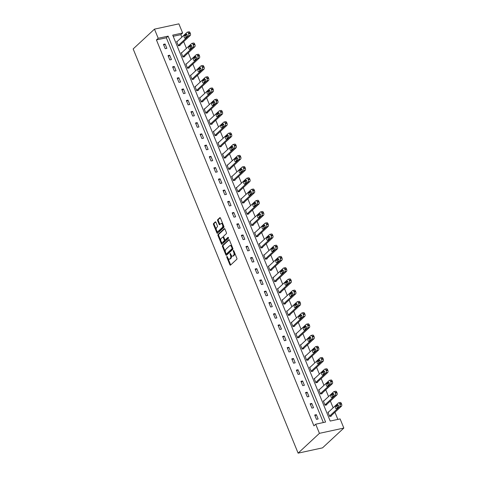 <?xml version="1.0" encoding="UTF-8"?>
<svg xmlns="http://www.w3.org/2000/svg" width="477" height="477" viewBox="0 0 477 477"><rect width="100%" height="100%" fill="white"/><g stroke="black" fill="none" stroke-linecap="round" stroke-linejoin="round"><path stroke-width="0.72" d="M226.867 256.501A0.555 0.304 -102.2 0 0 226.825 257.222L229.884 264.735A0.787 0.429 -102.2 0 0 230.403 265.182A0.787 0.429 -102.2 0 0 230.522 265.117L236.801 259.285A0.787 0.429 -102.2 0 0 236.86 258.254L233.796 250.741A0.555 0.304 -102.2 0 0 233.307 251.194L233.706 252.166A2.528 1.377 -102.2 0 1 233.515 255.469L232.991 255.952A2.528 1.377 -102.2 0 1 232.603 256.161A2.528 1.377 -102.2 0 1 230.951 254.73L230.552 253.758A0.555 0.304 -102.2 0 0 230.069 254.211L230.463 255.183A2.528 1.377 -102.2 0 1 230.272 258.48L229.747 258.963A2.528 1.377 -102.2 0 1 229.359 259.178A2.528 1.377 -102.2 0 1 227.708 257.741L227.308 256.769A0.555 0.304 -102.2 0 0 226.867 256.501M215.95 222.27A0.787 0.429 -102.2 0 0 215.431 221.823A0.787 0.429 -102.2 0 0 215.312 221.888L213.553 223.522A0.787 0.429 -102.2 0 0 213.493 224.554L216.892 232.895A0.787 0.429 -102.2 0 0 217.411 233.342A0.787 0.429 -102.2 0 0 217.53 233.277L223.808 227.446A0.787 0.429 -102.2 0 0 223.868 226.414L220.463 218.072A0.787 0.429 -102.2 0 0 219.951 217.625A0.787 0.429 -102.2 0 0 219.831 217.691L217.703 219.67A0.787 0.429 -102.2 0 0 217.643 220.702L219.098 224.268A0.787 0.429 -102.2 0 0 219.611 224.715A0.787 0.429 -102.2 0 0 219.736 224.649L220.791 223.671A2.111 1.151 -102.2 0 1 221.113 223.498A2.111 1.151 -102.2 0 1 222.604 225.001A2.111 1.151 -102.2 0 1 222.336 227.451L218.198 231.291A2.111 1.151 -102.2 0 1 217.876 231.464A2.111 1.151 -102.2 0 1 216.385 229.962A2.111 1.151 -102.2 0 1 216.659 227.511L217.345 226.873A0.787 0.429 -102.2 0 0 217.405 225.842L215.95 222.27M323.346 422.544L166.33 37.79L156.432 39.931L158.209 38.279L154.476 29.139L133.161 48.94L298.113 453.15L322.524 447.861L343.839 428.06L340.107 418.913L330.215 421.06L172.722 35.137L182.619 32.996L178.887 23.85L154.476 29.139M156.432 39.931L313.926 425.854L315.702 424.202L319.429 433.343L298.113 453.15M222.52 245.506A0.787 0.429 -102.2 0 0 222.461 246.531L225.865 254.873A0.787 0.429 -102.2 0 0 226.378 255.32A0.787 0.429 -102.2 0 0 226.503 255.255L232.776 249.423A0.787 0.429 -102.2 0 0 232.842 248.392L229.437 240.056A0.787 0.429 -102.2 0 0 228.918 239.609A0.787 0.429 -102.2 0 0 228.799 239.669L222.52 245.506L223.182 245.363A0.787 0.429 -102.2 0 0 223.123 246.388L225.43 252.047M221.382 243.884L217.977 235.543A0.787 0.429 -102.2 0 1 218.037 234.511L224.315 228.68A0.787 0.429 -102.2 0 1 224.434 228.614A0.787 0.429 -102.2 0 1 224.953 229.067L226.408 232.633A0.787 0.429 -102.2 0 1 226.348 233.664L223.802 236.032A0.787 0.429 -102.2 0 0 223.743 237.063L224.709 239.43A0.787 0.429 -102.2 0 0 225.222 239.877A0.787 0.429 -102.2 0 0 225.347 239.812L227.994 237.349A0.555 0.304 -102.2 0 1 228.4 238.339L222.014 244.266A0.787 0.429 -102.2 0 1 221.894 244.331A0.787 0.429 -102.2 0 1 221.382 243.884L222.038 243.741L221.149 241.565M318.123 418.985L316.358 414.668L314.713 415.026L316.472 419.343L318.123 418.985M313.538 407.752L311.773 403.435L310.128 403.792L311.892 408.109L313.538 407.752M308.953 396.524L307.194 392.201L305.542 392.559L307.307 396.882L308.953 396.524M304.374 385.291L302.609 380.968L300.957 381.326L302.722 385.649L304.374 385.291M299.789 374.057L298.024 369.741L296.378 370.098L298.137 374.415L299.789 374.057M295.203 362.824L293.438 358.507L291.793 358.865L293.558 363.182L295.203 362.824M290.618 351.597L288.859 347.274L287.208 347.632L288.973 351.954L290.618 351.597M286.039 340.363L284.274 336.041L282.623 336.398L284.387 340.721L286.039 340.363M281.454 329.13L279.689 324.813L278.043 325.165L279.802 329.488L281.454 329.13M276.869 317.897L275.104 313.58L273.458 313.938L275.223 318.254L276.869 317.897M272.284 306.669L270.525 302.346L268.873 302.704L270.638 307.021L272.284 306.669M267.704 295.436L265.939 291.113L264.288 291.471L266.053 295.794L267.704 295.436M263.119 284.203L261.354 279.88L259.709 280.237L261.468 284.56L263.119 284.203M258.534 272.969L256.769 268.652L255.123 269.01L256.882 273.327L258.534 272.969M253.949 261.736L252.19 257.419L250.538 257.777L252.303 262.094L253.949 261.736M249.37 250.508L247.605 246.186L245.953 246.543L247.718 250.866L249.37 250.508M244.784 239.275L243.02 234.952L241.374 235.31L243.133 239.633L244.784 239.275M240.199 228.042L238.434 223.725L236.789 224.083L238.548 228.4L240.199 228.042M235.614 216.808L233.855 212.492L232.204 212.849L233.968 217.166L235.614 216.808M231.035 205.581L229.27 201.258L227.618 201.616L229.383 205.933L231.035 205.581M226.45 194.348L224.685 190.025L223.039 190.383L224.798 194.705L226.45 194.348M221.865 183.114L220.1 178.792L218.454 179.149L220.213 183.472L221.865 183.114M217.279 171.881L215.521 167.564L213.869 167.922L215.634 172.239L217.279 171.881M212.7 160.648L210.935 156.331L209.284 156.689L211.049 161.005L212.7 160.648M208.115 149.42L206.35 145.097L204.705 145.455L206.463 149.778L208.115 149.42M203.53 138.187L201.765 133.864L200.119 134.222L201.878 138.545L203.53 138.187M198.945 126.954L197.186 122.637L195.534 122.994L197.299 127.311L198.945 126.954M194.366 115.72L192.601 111.403L190.949 111.761L192.714 116.078L194.366 115.72M189.78 104.493L188.016 100.17L186.37 100.528L188.129 104.851L189.78 104.493M185.195 93.259L183.43 88.937L181.785 89.294L183.544 93.617L185.195 93.259M180.61 82.026L178.851 77.709L177.2 78.061L178.964 82.384L180.61 82.026M176.031 70.793L174.266 66.476L172.614 66.834L174.379 71.151L176.031 70.793M171.446 59.565L169.681 55.243L168.035 55.6L169.794 59.917L171.446 59.565M166.861 48.332L165.096 44.009L163.45 44.367L165.209 48.69L166.861 48.332M337.859 419.402L334.943 412.259M333.125 407.811L330.358 401.032M328.546 396.578L325.779 389.798M323.961 385.344L321.194 378.565M319.375 374.111L316.609 367.332M314.79 362.884L312.024 356.104M310.211 351.65L307.444 344.871M305.626 340.417L302.859 333.638M301.041 329.184L298.274 322.404M296.455 317.956L293.689 311.171M291.876 306.723L289.11 299.944M287.291 295.49L284.525 288.71M282.706 284.256L279.939 277.477M278.121 273.023L275.354 266.244M273.542 261.795L270.775 255.016M268.956 250.562L266.19 243.783M264.371 239.329L261.605 232.549M259.786 228.095L257.02 221.316M255.207 216.868L252.44 210.083M250.622 205.635L247.855 198.855M246.037 194.401L243.27 187.622M241.451 183.168L238.685 176.389M236.872 171.941L234.106 165.155M232.287 160.707L229.52 153.928M227.702 149.474L224.935 142.695M223.117 138.241L220.35 131.461M218.538 127.007L215.771 120.228M213.952 115.78L211.186 109M209.367 104.546L206.601 97.767M204.782 93.313L202.015 86.534M200.203 82.08L197.436 75.3M195.618 70.852L192.851 64.067M191.033 59.619L188.266 52.84M186.447 48.386L183.681 41.606M181.868 37.152L180.843 34.642L173.199 36.3M328.599 412.015L327.902 412.164L329.667 416.487L331.318 416.129L331.169 415.765M324.02 400.781L323.323 400.93L325.081 405.253L326.733 404.895L326.584 404.538M319.435 389.548L318.737 389.703L320.502 394.02L322.148 393.662L322.005 393.304M314.85 378.321L314.152 378.47L315.917 382.787L317.563 382.435L317.42 382.071M310.265 367.087L309.567 367.236L311.332 371.559L312.984 371.201L312.834 370.838M305.685 355.854L304.988 356.003L306.747 360.326L308.398 359.968L308.249 359.61M301.1 344.621L300.403 344.776L302.168 349.092L303.813 348.735L303.67 348.377M296.515 333.393L295.818 333.542L297.582 337.859L299.228 337.501L299.085 337.144M291.93 322.16L291.232 322.309L292.997 326.632L294.649 326.274L294.5 325.91M287.351 310.926L286.653 311.076L288.412 315.398L290.064 315.041L289.915 314.683M282.766 299.693L282.068 299.848L283.833 304.165L285.479 303.807L285.335 303.45M278.18 288.46L277.483 288.615L279.248 292.932L280.893 292.574L280.75 292.216M273.595 277.232L272.898 277.381L274.663 281.704L276.314 281.347L276.165 280.983M269.016 265.999L268.318 266.148L270.077 270.471L271.729 270.113L271.58 269.749M264.431 254.766L263.733 254.915L265.498 259.238L267.144 258.88L267.001 258.522M259.846 243.532L259.148 243.687L260.913 248.004L262.559 247.646L262.416 247.289M255.261 232.305L254.563 232.454L256.328 236.771L257.979 236.419L257.83 236.055M250.681 221.072L249.984 221.221L251.743 225.543L253.394 225.186L253.245 224.822M246.096 209.838L245.399 209.987L247.164 214.31L248.809 213.952L248.666 213.595M241.511 198.605L240.813 198.76L242.578 203.077L244.224 202.719L244.081 202.361M236.926 187.378L236.228 187.527L237.993 191.843L239.645 191.486L239.496 191.128M232.347 176.144L231.649 176.293L233.408 180.616L235.06 180.258L234.911 179.895M227.762 164.911L227.064 165.06L228.829 169.383L230.474 169.025L230.331 168.667M223.176 153.677L222.479 153.832L224.244 158.149L225.889 157.792L225.746 157.434M218.591 142.444L217.894 142.599L219.658 146.916L221.31 146.558L221.161 146.2M214.006 131.217L213.314 131.366L215.073 135.689L216.725 135.331L216.576 134.967M209.427 119.983L208.729 120.132L210.494 124.455L212.14 124.098L211.991 123.734M204.842 108.75L204.144 108.899L205.909 113.222L207.555 112.864L207.412 112.506M200.257 97.517L199.559 97.672L201.324 101.989L202.975 101.631L202.826 101.273M195.671 86.289L194.98 86.438L196.739 90.755L198.39 90.397L198.241 90.04M191.092 75.056L190.395 75.205L192.159 79.528L193.805 79.17L193.656 78.806M186.507 63.823L185.809 63.972L187.574 68.294L189.22 67.937L189.077 67.579M181.922 52.589L181.224 52.744L182.989 57.061L184.641 56.703L184.492 56.346M177.337 41.356L176.645 41.511L178.404 45.828L180.056 45.47L179.907 45.112M180.843 34.642L182.619 32.996M315.702 424.202L325.594 422.056L168.107 36.139L158.209 38.279M319.429 433.343L343.839 428.06M166.33 37.79L168.107 36.139M316.358 414.668L315.058 415.878M311.773 403.435L310.473 404.645M307.194 392.201L305.888 393.412M302.609 380.968L301.309 382.178M298.024 369.741L296.724 370.945M293.438 358.507L292.139 359.718M288.859 347.274L287.553 348.484M284.274 336.041L282.974 337.251M279.689 324.813L278.389 326.018M275.104 313.58L273.804 314.79M270.525 302.346L269.219 303.557M265.939 291.113L264.64 292.323M261.354 279.88L260.054 281.09M256.769 268.652L255.469 269.857M252.19 257.419L250.884 258.629M247.605 246.186L246.305 247.396M243.02 234.952L241.72 236.163M238.434 223.725L237.135 224.929M233.855 212.492L232.549 213.702M229.27 201.258L227.97 202.469M224.685 190.025L223.385 191.235M220.1 178.792L218.8 180.002M215.521 167.564L214.215 168.775M210.935 156.331L209.636 157.541M206.35 145.097L205.05 146.308M201.765 133.864L200.465 135.074M197.186 122.637L195.88 123.841M192.601 111.403L191.301 112.614M188.016 100.17L186.716 101.38M183.43 88.937L182.131 90.147M178.851 77.709L177.545 78.914M174.266 66.476L172.966 67.686M169.681 55.243L168.381 56.453M165.096 44.009L163.796 45.22M229.359 259.178L230.021 259.035A2.528 1.377 -102.2 0 0 230.409 258.826L229.747 258.963M231.19 255.213A2.528 1.377 -102.2 0 1 230.928 258.337L230.409 258.826M232.603 256.161L233.259 256.018A2.528 1.377 -102.2 0 0 233.652 255.809L232.991 255.952M234.553 252.595A2.528 1.377 -102.2 0 1 234.171 255.326L233.652 255.809M227.958 258.254L230.546 264.592A0.787 0.429 -102.2 0 0 230.749 264.908M229.234 239.734L223.182 245.363M226.17 253.859L226.521 254.73A0.787 0.429 -102.2 0 0 226.724 255.052M226.032 253.645A0.555 0.304 -102.2 0 0 226.48 253.913L231.989 248.791A0.555 0.304 -102.2 0 0 232.031 248.07L231.613 247.044A2.528 1.377 -102.2 0 0 229.962 245.613A2.528 1.377 -102.2 0 0 229.574 245.822L225.812 249.322A2.528 1.377 -102.2 0 0 225.615 252.619L226.032 253.645M226.963 253.806A0.555 0.304 -102.2 0 0 227.141 253.77L226.48 253.913M232.764 248.201A0.555 0.304 -102.2 0 1 232.651 248.648L227.141 253.77M232.025 246.388A2.528 1.377 -102.2 0 0 230.624 245.47L229.962 245.613M220.875 240.891L218.633 235.399L217.977 235.543M224.75 228.745L218.699 234.368A0.787 0.429 -102.2 0 0 218.633 235.399M225.746 239.722A0.787 0.429 -102.2 0 0 225.883 239.734A0.787 0.429 -102.2 0 0 226.003 239.669L228.364 237.474M221.161 238.482A2.111 1.151 -102.2 0 0 220.887 240.939A2.111 1.151 -102.2 0 0 222.377 242.441A2.111 1.151 -102.2 0 0 222.699 242.262L224.16 240.915A0.787 0.429 -102.2 0 0 224.22 239.883L223.254 237.516A0.787 0.429 -102.2 0 0 222.735 237.063A0.787 0.429 -102.2 0 0 222.616 237.129L221.161 238.482M222.377 242.441L223.039 242.298A2.111 1.151 -102.2 0 0 223.361 242.119L222.699 242.262M224.858 239.692L224.876 239.74A0.787 0.429 -102.2 0 1 224.816 240.772L223.361 242.119M223.761 237.105A0.787 0.429 -102.2 0 0 223.397 236.92A0.787 0.429 -102.2 0 0 223.278 236.986M222.038 243.741A0.787 0.429 -102.2 0 0 222.24 244.063M217.876 231.464L218.538 231.321A2.111 1.151 -102.2 0 0 218.86 231.148L218.198 231.291M223.325 225.078A2.111 1.151 -102.2 0 1 222.992 227.308L218.86 231.148M222.92 224.089A2.111 1.151 -102.2 0 0 221.775 223.355L221.113 223.498M220.267 217.756L218.359 219.527A0.787 0.429 -102.2 0 0 218.299 220.559L219.76 224.124A0.787 0.429 -102.2 0 0 219.957 224.446M216.731 230.731L217.554 232.752A0.787 0.429 -102.2 0 0 217.756 233.068M215.747 221.954L214.209 223.379A0.787 0.429 -102.2 0 0 214.149 224.411L216.325 229.741M330.621 416.278L341.478 406.189A1.61 0.876 77.8 0 0 341.604 404.091L341.311 403.369A1.61 0.876 77.8 0 0 340.256 402.457L338.61 402.815A1.61 0.876 -102.2 0 0 338.36 402.946L328.051 412.527M338.61 402.815A1.61 0.876 -102.2 0 1 339.66 403.727L339.952 404.448A1.61 0.876 -102.2 0 1 339.833 406.547L329.518 416.123M338.247 405.122L337.293 406.01A1.288 0.704 -102.2 0 0 337.334 407.972M337.346 404.782L335.641 406.368A1.288 0.704 -102.2 0 0 335.48 407.859A1.288 0.704 -102.2 0 0 336.386 408.777A1.288 0.704 -102.2 0 0 336.583 408.67L338.288 407.09A1.288 0.704 -102.2 0 0 338.449 405.593A1.288 0.704 -102.2 0 0 337.543 404.675A1.288 0.704 -102.2 0 0 337.346 404.782L337.77 404.693M326.035 405.045L336.899 394.956A1.61 0.876 77.8 0 0 337.018 392.857L336.726 392.136A1.61 0.876 77.8 0 0 335.677 391.223L334.025 391.581A1.61 0.876 -102.2 0 0 333.781 391.712L323.466 401.294M334.025 391.581A1.61 0.876 -102.2 0 1 335.075 392.493L335.373 393.215A1.61 0.876 -102.2 0 1 335.248 395.314L324.938 404.895M333.661 393.895L332.707 394.777A1.288 0.704 -102.2 0 0 332.749 396.739M332.761 393.549L331.056 395.135A1.288 0.704 -102.2 0 0 330.895 396.631A1.288 0.704 -102.2 0 0 331.801 397.544A1.288 0.704 -102.2 0 0 331.998 397.436L333.703 395.856A1.288 0.704 -102.2 0 0 333.87 394.36A1.288 0.704 -102.2 0 0 332.964 393.442A1.288 0.704 -102.2 0 0 332.761 393.549L333.184 393.459M321.45 393.817L332.314 383.723A1.61 0.876 77.8 0 0 332.433 381.624L332.141 380.902A1.61 0.876 77.8 0 0 331.092 379.99L329.44 380.348A1.61 0.876 -102.2 0 0 329.196 380.485L318.886 390.061M329.44 380.348A1.61 0.876 -102.2 0 1 330.495 381.26L330.788 381.982A1.61 0.876 -102.2 0 1 330.662 384.08L320.353 393.662M329.076 382.661L328.122 383.544A1.288 0.704 -102.2 0 0 328.17 385.505M328.182 382.321L326.477 383.902A1.288 0.704 -102.2 0 0 326.31 385.398A1.288 0.704 -102.2 0 0 327.216 386.316A1.288 0.704 -102.2 0 0 327.413 386.209L329.118 384.623A1.288 0.704 -102.2 0 0 329.285 383.126A1.288 0.704 -102.2 0 0 328.379 382.214A1.288 0.704 -102.2 0 0 328.182 382.321L328.599 382.226M316.871 382.584L327.729 372.495A1.61 0.876 77.8 0 0 327.854 370.39L327.556 369.675A1.61 0.876 77.8 0 0 326.506 368.763L324.855 369.115A1.61 0.876 -102.2 0 0 324.61 369.252L314.301 378.827M324.855 369.115A1.61 0.876 -102.2 0 1 325.91 370.033L326.202 370.748A1.61 0.876 -102.2 0 1 326.077 372.853L315.768 382.429M324.491 371.428L323.543 372.316A1.288 0.704 -102.2 0 0 323.585 374.278M323.597 371.088L321.892 372.668A1.288 0.704 -102.2 0 0 321.725 374.165A1.288 0.704 -102.2 0 0 322.631 375.083A1.288 0.704 -102.2 0 0 322.834 374.976L324.539 373.39A1.288 0.704 -102.2 0 0 324.7 371.899A1.288 0.704 -102.2 0 0 323.794 370.981A1.288 0.704 -102.2 0 0 323.597 371.088L324.02 370.993M312.286 371.35L323.144 361.262A1.61 0.876 77.8 0 0 323.269 359.163L322.977 358.442A1.61 0.876 77.8 0 0 321.921 357.529L320.276 357.887A1.61 0.876 -102.2 0 0 320.025 358.018L309.716 367.6M320.276 357.887A1.61 0.876 -102.2 0 1 321.325 358.799L321.617 359.521A1.61 0.876 -102.2 0 1 321.498 361.62L311.183 371.195M319.912 360.195L318.958 361.083A1.288 0.704 -102.2 0 0 319 363.045M319.012 359.855L317.306 361.441A1.288 0.704 -102.2 0 0 317.145 362.931A1.288 0.704 -102.2 0 0 318.052 363.85A1.288 0.704 -102.2 0 0 318.248 363.742L319.954 362.156A1.288 0.704 -102.2 0 0 320.115 360.666A1.288 0.704 -102.2 0 0 319.208 359.747A1.288 0.704 -102.2 0 0 319.012 359.855L319.435 359.765M307.701 360.117L318.564 350.029A1.61 0.876 77.8 0 0 318.684 347.93L318.392 347.208A1.61 0.876 77.8 0 0 317.342 346.296L315.691 346.654A1.61 0.876 -102.2 0 0 315.446 346.785L305.131 356.367M315.691 346.654A1.61 0.876 -102.2 0 1 316.74 347.566L317.038 348.288A1.61 0.876 -102.2 0 1 316.913 350.386L306.604 359.968M315.327 348.967L314.373 349.85A1.288 0.704 -102.2 0 0 314.415 351.811M314.426 348.621L312.721 350.207A1.288 0.704 -102.2 0 0 312.56 351.704A1.288 0.704 -102.2 0 0 313.467 352.616A1.288 0.704 -102.2 0 0 313.663 352.509L315.369 350.929A1.288 0.704 -102.2 0 0 315.536 349.432A1.288 0.704 -102.2 0 0 314.629 348.514A1.288 0.704 -102.2 0 0 314.426 348.621L314.85 348.532M303.116 348.89L313.979 338.795A1.61 0.876 77.8 0 0 314.099 336.696L313.806 335.975A1.61 0.876 77.8 0 0 312.757 335.063L311.105 335.42A1.61 0.876 -102.2 0 0 310.861 335.552L300.552 345.133M311.105 335.42A1.61 0.876 -102.2 0 1 312.161 336.333L312.453 337.054A1.61 0.876 -102.2 0 1 312.328 339.153L302.019 348.735M310.742 337.734L309.788 338.616A1.288 0.704 -102.2 0 0 309.835 340.578M309.847 337.388L308.142 338.974A1.288 0.704 -102.2 0 0 307.975 340.471A1.288 0.704 -102.2 0 0 308.881 341.383A1.288 0.704 -102.2 0 0 309.078 341.282L310.783 339.696A1.288 0.704 -102.2 0 0 310.95 338.199A1.288 0.704 -102.2 0 0 310.044 337.287A1.288 0.704 -102.2 0 0 309.847 337.388L310.265 337.299M298.536 337.656L309.394 327.568A1.61 0.876 77.8 0 0 309.519 325.463L309.221 324.748A1.61 0.876 77.8 0 0 308.172 323.829L306.52 324.187A1.61 0.876 -102.2 0 0 306.276 324.324L295.967 333.9M306.52 324.187A1.61 0.876 -102.2 0 1 307.576 325.105L307.868 325.821A1.61 0.876 -102.2 0 1 307.743 327.92L297.433 337.501M306.156 326.501L305.202 327.383A1.288 0.704 -102.2 0 0 305.25 329.351M305.262 326.161L303.557 327.741A1.288 0.704 -102.2 0 0 303.39 329.237A1.288 0.704 -102.2 0 0 304.296 330.156A1.288 0.704 -102.2 0 0 304.499 330.048L306.204 328.462A1.288 0.704 -102.2 0 0 306.365 326.966A1.288 0.704 -102.2 0 0 305.459 326.053A1.288 0.704 -102.2 0 0 305.262 326.161L305.685 326.065M293.951 326.423L304.809 316.334A1.61 0.876 77.8 0 0 304.934 314.236L304.642 313.514A1.61 0.876 77.8 0 0 303.587 312.602L301.941 312.96A1.61 0.876 -102.2 0 0 301.691 313.091L291.381 322.667M301.941 312.96A1.61 0.876 -102.2 0 1 302.99 313.872L303.283 314.587A1.61 0.876 -102.2 0 1 303.163 316.692L292.848 326.268M301.577 315.267L300.623 316.156A1.288 0.704 -102.2 0 0 300.665 318.117M300.677 314.927L298.972 316.513A1.288 0.704 -102.2 0 0 298.811 318.004A1.288 0.704 -102.2 0 0 299.717 318.922A1.288 0.704 -102.2 0 0 299.914 318.815L301.619 317.229A1.288 0.704 -102.2 0 0 301.78 315.738A1.288 0.704 -102.2 0 0 300.874 314.82A1.288 0.704 -102.2 0 0 300.677 314.927L301.1 314.838M289.366 315.19L300.23 305.101A1.61 0.876 77.8 0 0 300.349 303.002L300.057 302.281A1.61 0.876 77.8 0 0 299.007 301.369L297.356 301.726A1.61 0.876 -102.2 0 0 297.111 301.858L286.796 311.439M297.356 301.726A1.61 0.876 -102.2 0 1 298.405 302.639L298.703 303.36A1.61 0.876 -102.2 0 1 298.578 305.459L288.269 315.035M296.992 304.04L296.038 304.922A1.288 0.704 -102.2 0 0 296.08 306.884M296.092 303.694L294.387 305.28A1.288 0.704 -102.2 0 0 294.226 306.777A1.288 0.704 -102.2 0 0 295.132 307.689A1.288 0.704 -102.2 0 0 295.329 307.582L297.034 306.001A1.288 0.704 -102.2 0 0 297.201 304.505A1.288 0.704 -102.2 0 0 296.295 303.587A1.288 0.704 -102.2 0 0 296.092 303.694L296.515 303.605M284.781 303.956L295.645 293.868A1.61 0.876 77.8 0 0 295.764 291.769L295.472 291.048A1.61 0.876 77.8 0 0 294.422 290.135L292.771 290.493A1.61 0.876 -102.2 0 0 292.526 290.624L282.217 300.206M292.771 290.493A1.61 0.876 -102.2 0 1 293.826 291.405L294.118 292.127A1.61 0.876 -102.2 0 1 293.993 294.226L283.684 303.807M292.407 292.806L291.453 293.689A1.288 0.704 -102.2 0 0 291.501 295.651M291.513 292.461L289.807 294.047A1.288 0.704 -102.2 0 0 289.64 295.543A1.288 0.704 -102.2 0 0 290.547 296.455A1.288 0.704 -102.2 0 0 290.743 296.354L292.449 294.768A1.288 0.704 -102.2 0 0 292.616 293.272A1.288 0.704 -102.2 0 0 291.709 292.353A1.288 0.704 -102.2 0 0 291.513 292.461L291.93 292.371M280.202 292.729L291.059 282.634A1.61 0.876 77.8 0 0 291.185 280.536L290.887 279.814A1.61 0.876 77.8 0 0 289.837 278.902L288.186 279.26A1.61 0.876 -102.2 0 0 287.941 279.397L277.632 288.973M288.186 279.26A1.61 0.876 -102.2 0 1 289.241 280.172L289.533 280.893A1.61 0.876 -102.2 0 1 289.408 282.992L279.099 292.574M287.822 281.573L286.868 282.456A1.288 0.704 -102.2 0 0 286.915 284.417M286.927 281.233L285.222 282.813A1.288 0.704 -102.2 0 0 285.055 284.31A1.288 0.704 -102.2 0 0 285.962 285.228A1.288 0.704 -102.2 0 0 286.164 285.121L287.869 283.535A1.288 0.704 -102.2 0 0 288.03 282.038A1.288 0.704 -102.2 0 0 287.124 281.126A1.288 0.704 -102.2 0 0 286.927 281.233L287.351 281.138M275.617 281.496L286.474 271.407A1.61 0.876 77.8 0 0 286.599 269.302L286.307 268.587A1.61 0.876 77.8 0 0 285.252 267.675L283.606 268.032A1.61 0.876 -102.2 0 0 283.356 268.163L273.047 277.739M283.606 268.032A1.61 0.876 -102.2 0 1 284.656 268.945L284.948 269.66A1.61 0.876 -102.2 0 1 284.829 271.765L274.513 281.341M283.243 270.34L282.289 271.228A1.288 0.704 -102.2 0 0 282.33 273.19M282.342 270L280.637 271.586A1.288 0.704 -102.2 0 0 280.476 273.077A1.288 0.704 -102.2 0 0 281.382 273.995A1.288 0.704 -102.2 0 0 281.579 273.887L283.284 272.301A1.288 0.704 -102.2 0 0 283.445 270.811A1.288 0.704 -102.2 0 0 282.539 269.893A1.288 0.704 -102.2 0 0 282.342 270L282.766 269.91M271.031 270.262L281.895 260.174A1.61 0.876 77.8 0 0 282.014 258.075L281.722 257.353A1.61 0.876 77.8 0 0 280.673 256.441L279.021 256.799A1.61 0.876 -102.2 0 0 278.777 256.93L268.462 266.512M279.021 256.799A1.61 0.876 -102.2 0 1 280.071 257.711L280.369 258.433A1.61 0.876 -102.2 0 1 280.243 260.531L269.934 270.107M278.657 259.106L277.703 259.995A1.288 0.704 -102.2 0 0 277.745 261.956M277.757 258.767L276.052 260.353A1.288 0.704 -102.2 0 0 275.891 261.843A1.288 0.704 -102.2 0 0 276.797 262.761A1.288 0.704 -102.2 0 0 276.994 262.654L278.699 261.068A1.288 0.704 -102.2 0 0 278.866 259.577A1.288 0.704 -102.2 0 0 277.96 258.659A1.288 0.704 -102.2 0 0 277.757 258.767L278.18 258.677M266.446 259.029L277.31 248.94A1.61 0.876 77.8 0 0 277.429 246.842L277.137 246.12A1.61 0.876 77.8 0 0 276.088 245.208L274.436 245.566A1.61 0.876 -102.2 0 0 274.192 245.697L263.882 255.278M274.436 245.566A1.61 0.876 -102.2 0 1 275.491 246.478L275.784 247.199A1.61 0.876 -102.2 0 1 275.658 249.298L265.349 258.88M274.072 247.879L273.118 248.761A1.288 0.704 -102.2 0 0 273.166 250.723M273.178 247.533L271.473 249.119A1.288 0.704 -102.2 0 0 271.306 250.616A1.288 0.704 -102.2 0 0 272.212 251.528A1.288 0.704 -102.2 0 0 272.409 251.421L274.114 249.841A1.288 0.704 -102.2 0 0 274.281 248.344A1.288 0.704 -102.2 0 0 273.375 247.426A1.288 0.704 -102.2 0 0 273.178 247.533L273.595 247.444M261.867 247.802L272.725 237.707A1.61 0.876 77.8 0 0 272.85 235.608L272.552 234.887A1.61 0.876 77.8 0 0 271.502 233.974L269.851 234.332A1.61 0.876 -102.2 0 0 269.606 234.469L259.297 244.045M269.851 234.332A1.61 0.876 -102.2 0 1 270.906 235.244L271.198 235.966A1.61 0.876 -102.2 0 1 271.073 238.065L260.764 247.646M269.487 236.646L268.533 237.528A1.288 0.704 -102.2 0 0 268.581 239.49M268.593 236.306L266.887 237.886A1.288 0.704 -102.2 0 0 266.721 239.382A1.288 0.704 -102.2 0 0 267.627 240.301A1.288 0.704 -102.2 0 0 267.83 240.193L269.535 238.607A1.288 0.704 -102.2 0 0 269.696 237.111A1.288 0.704 -102.2 0 0 268.789 236.198A1.288 0.704 -102.2 0 0 268.593 236.306L269.016 236.21M257.282 236.568L268.14 226.48A1.61 0.876 77.8 0 0 268.265 224.375L267.973 223.659A1.61 0.876 77.8 0 0 266.917 222.747L265.272 223.099A1.61 0.876 -102.2 0 0 265.021 223.236L254.712 232.812M265.272 223.099A1.61 0.876 -102.2 0 1 266.321 224.017L266.613 224.733A1.61 0.876 -102.2 0 1 266.494 226.837L256.179 236.413M264.902 225.412L263.954 226.301A1.288 0.704 -102.2 0 0 263.996 228.262M264.008 225.072L262.302 226.653A1.288 0.704 -102.2 0 0 262.141 228.149A1.288 0.704 -102.2 0 0 263.048 229.067A1.288 0.704 -102.2 0 0 263.244 228.96L264.95 227.374A1.288 0.704 -102.2 0 0 265.111 225.883A1.288 0.704 -102.2 0 0 264.204 224.965A1.288 0.704 -102.2 0 0 264.008 225.072L264.431 224.977M252.697 225.335L263.56 215.246A1.61 0.876 77.8 0 0 263.68 213.147L263.387 212.426A1.61 0.876 77.8 0 0 262.338 211.514L260.686 211.871A1.61 0.876 -102.2 0 0 260.442 212.003L250.127 221.584M260.686 211.871A1.61 0.876 -102.2 0 1 261.736 212.784L262.034 213.505A1.61 0.876 -102.2 0 1 261.909 215.604L251.6 225.18M260.323 214.179L259.369 215.067A1.288 0.704 -102.2 0 0 259.41 217.029M259.422 213.839L257.717 215.425A1.288 0.704 -102.2 0 0 257.556 216.916A1.288 0.704 -102.2 0 0 258.462 217.834A1.288 0.704 -102.2 0 0 258.659 217.727L260.364 216.141A1.288 0.704 -102.2 0 0 260.531 214.65A1.288 0.704 -102.2 0 0 259.625 213.732A1.288 0.704 -102.2 0 0 259.422 213.839L259.846 213.75M248.112 214.101L258.975 204.013A1.61 0.876 77.8 0 0 259.094 201.914L258.802 201.193A1.61 0.876 77.8 0 0 257.753 200.28L256.101 200.638A1.61 0.876 -102.2 0 0 255.857 200.769L245.548 210.351M256.101 200.638A1.61 0.876 -102.2 0 1 257.157 201.55L257.449 202.272A1.61 0.876 -102.2 0 1 257.324 204.371L247.014 213.952M255.738 202.952L254.784 203.834A1.288 0.704 -102.2 0 0 254.831 205.796M254.843 202.606L253.138 204.192A1.288 0.704 -102.2 0 0 252.971 205.688A1.288 0.704 -102.2 0 0 253.877 206.601A1.288 0.704 -102.2 0 0 254.074 206.493L255.779 204.913A1.288 0.704 -102.2 0 0 255.946 203.417A1.288 0.704 -102.2 0 0 255.04 202.498A1.288 0.704 -102.2 0 0 254.843 202.606L255.261 202.516M243.532 202.874L254.39 192.78A1.61 0.876 77.8 0 0 254.515 190.681L254.217 189.959A1.61 0.876 77.8 0 0 253.168 189.047L251.516 189.405A1.61 0.876 -102.2 0 0 251.272 189.536L240.963 199.118M251.516 189.405A1.61 0.876 -102.2 0 1 252.571 190.317L252.864 191.038A1.61 0.876 -102.2 0 1 252.738 193.137L242.429 202.719M251.152 191.718L250.198 192.601A1.288 0.704 -102.2 0 0 250.246 194.562M250.258 191.372L248.553 192.958A1.288 0.704 -102.2 0 0 248.386 194.455A1.288 0.704 -102.2 0 0 249.292 195.367A1.288 0.704 -102.2 0 0 249.495 195.266L251.2 193.68A1.288 0.704 -102.2 0 0 251.361 192.183A1.288 0.704 -102.2 0 0 250.455 191.271A1.288 0.704 -102.2 0 0 250.258 191.372L250.681 191.283M238.947 191.641L249.805 181.552A1.61 0.876 77.8 0 0 249.93 179.447L249.638 178.732A1.61 0.876 77.8 0 0 248.583 177.814L246.937 178.171A1.61 0.876 -102.2 0 0 246.687 178.309L236.377 187.884M246.937 178.171A1.61 0.876 -102.2 0 1 247.986 179.084L248.278 179.805A1.61 0.876 -102.2 0 1 248.159 181.904L237.844 191.486M246.567 180.485L245.619 181.367A1.288 0.704 -102.2 0 0 245.661 183.335M245.673 180.145L243.968 181.725A1.288 0.704 -102.2 0 0 243.801 183.222A1.288 0.704 -102.2 0 0 244.713 184.14A1.288 0.704 -102.2 0 0 244.91 184.033L246.615 182.447A1.288 0.704 -102.2 0 0 246.776 180.95A1.288 0.704 -102.2 0 0 245.87 180.038A1.288 0.704 -102.2 0 0 245.673 180.145L246.096 180.05M234.362 180.407L245.226 170.319A1.61 0.876 77.8 0 0 245.345 168.22L245.053 167.499A1.61 0.876 77.8 0 0 244.003 166.586L242.352 166.944A1.61 0.876 -102.2 0 0 242.107 167.075L231.792 176.651M242.352 166.944A1.61 0.876 -102.2 0 1 243.401 167.856L243.699 168.572A1.61 0.876 -102.2 0 1 243.574 170.677L233.265 180.252M241.988 169.252L241.034 170.14A1.288 0.704 -102.2 0 0 241.076 172.102M241.088 168.912L239.382 170.498A1.288 0.704 -102.2 0 0 239.221 171.988A1.288 0.704 -102.2 0 0 240.128 172.907A1.288 0.704 -102.2 0 0 240.325 172.799L242.03 171.213A1.288 0.704 -102.2 0 0 242.197 169.723A1.288 0.704 -102.2 0 0 241.284 168.804A1.288 0.704 -102.2 0 0 241.088 168.912L241.511 168.822M229.777 169.174L240.641 159.085A1.61 0.876 77.8 0 0 240.76 156.987L240.468 156.265A1.61 0.876 77.8 0 0 239.418 155.353L237.767 155.711A1.61 0.876 -102.2 0 0 237.522 155.842L227.213 165.424M237.767 155.711A1.61 0.876 -102.2 0 1 238.822 156.623L239.114 157.344A1.61 0.876 -102.2 0 1 238.989 159.443L228.68 169.019M237.403 158.018L236.449 158.907A1.288 0.704 -102.2 0 0 236.497 160.868M236.509 157.678L234.803 159.264A1.288 0.704 -102.2 0 0 234.636 160.755A1.288 0.704 -102.2 0 0 235.543 161.673A1.288 0.704 -102.2 0 0 235.739 161.566L237.445 159.986A1.288 0.704 -102.2 0 0 237.612 158.489A1.288 0.704 -102.2 0 0 236.705 157.571A1.288 0.704 -102.2 0 0 236.509 157.678L236.926 157.589M225.198 157.941L236.055 147.852A1.61 0.876 77.8 0 0 236.181 145.753L235.882 145.032A1.61 0.876 77.8 0 0 234.833 144.12L233.181 144.477A1.61 0.876 -102.2 0 0 232.937 144.609L222.628 154.19M233.181 144.477A1.61 0.876 -102.2 0 1 234.237 145.39L234.529 146.111A1.61 0.876 -102.2 0 1 234.404 148.21L224.095 157.792M232.818 146.791L231.864 147.673A1.288 0.704 -102.2 0 0 231.911 149.635M231.923 146.445L230.218 148.031A1.288 0.704 -102.2 0 0 230.051 149.528A1.288 0.704 -102.2 0 0 230.957 150.44A1.288 0.704 -102.2 0 0 231.16 150.333L232.865 148.752A1.288 0.704 -102.2 0 0 233.026 147.256A1.288 0.704 -102.2 0 0 232.12 146.338A1.288 0.704 -102.2 0 0 231.923 146.445L232.347 146.356M220.612 146.713L231.47 136.619A1.61 0.876 77.8 0 0 231.595 134.52L231.303 133.798A1.61 0.876 77.8 0 0 230.248 132.886L228.602 133.244A1.61 0.876 -102.2 0 0 228.352 133.381L218.043 142.957M228.602 133.244A1.61 0.876 -102.2 0 1 229.652 134.156L229.944 134.878A1.61 0.876 -102.2 0 1 229.825 136.977L219.509 146.558M228.233 135.557L227.285 136.44A1.288 0.704 -102.2 0 0 227.326 138.402M227.338 135.218L225.633 136.798A1.288 0.704 -102.2 0 0 225.466 138.294A1.288 0.704 -102.2 0 0 226.378 139.212A1.288 0.704 -102.2 0 0 226.575 139.105L228.28 137.519A1.288 0.704 -102.2 0 0 228.441 136.023A1.288 0.704 -102.2 0 0 227.535 135.11A1.288 0.704 -102.2 0 0 227.338 135.218L227.762 135.122M216.027 135.48L226.891 125.391A1.61 0.876 77.8 0 0 227.01 123.287L226.718 122.571A1.61 0.876 77.8 0 0 225.669 121.659L224.017 122.011A1.61 0.876 -102.2 0 0 223.773 122.148L213.457 131.724M224.017 122.011A1.61 0.876 -102.2 0 1 225.066 122.929L225.365 123.644A1.61 0.876 -102.2 0 1 225.239 125.749L214.93 135.325M223.653 124.324L222.699 125.212A1.288 0.704 -102.2 0 0 222.741 127.174M222.753 123.984L221.048 125.57A1.288 0.704 -102.2 0 0 220.887 127.061A1.288 0.704 -102.2 0 0 221.793 127.979A1.288 0.704 -102.2 0 0 221.99 127.872L223.695 126.286A1.288 0.704 -102.2 0 0 223.862 124.795A1.288 0.704 -102.2 0 0 222.95 123.877A1.288 0.704 -102.2 0 0 222.753 123.984L223.176 123.889M211.442 124.247L222.306 114.158A1.61 0.876 77.8 0 0 222.425 112.059L222.133 111.338A1.61 0.876 77.8 0 0 221.084 110.425L219.432 110.783A1.61 0.876 -102.2 0 0 219.187 110.914L208.872 120.496M219.432 110.783A1.61 0.876 -102.2 0 1 220.487 111.696L220.779 112.417A1.61 0.876 -102.2 0 1 220.654 114.516L210.345 124.092M219.068 113.091L218.114 113.979A1.288 0.704 -102.2 0 0 218.162 115.941M218.174 112.751L216.469 114.337A1.288 0.704 -102.2 0 0 216.302 115.828A1.288 0.704 -102.2 0 0 217.208 116.746A1.288 0.704 -102.2 0 0 217.405 116.638L219.11 115.052A1.288 0.704 -102.2 0 0 219.277 113.562A1.288 0.704 -102.2 0 0 218.371 112.644A1.288 0.704 -102.2 0 0 218.174 112.751L218.591 112.661M206.857 113.013L217.721 102.925A1.61 0.876 77.8 0 0 217.846 100.826L217.548 100.104A1.61 0.876 77.8 0 0 216.498 99.192L214.847 99.55A1.61 0.876 -102.2 0 0 214.602 99.681L204.293 109.263M214.847 99.55A1.61 0.876 -102.2 0 1 215.902 100.462L216.194 101.184A1.61 0.876 -102.2 0 1 216.069 103.282L205.76 112.864M214.483 101.863L213.529 102.746A1.288 0.704 -102.2 0 0 213.577 104.707M213.589 101.518L211.883 103.104A1.288 0.704 -102.2 0 0 211.716 104.6A1.288 0.704 -102.2 0 0 212.623 105.512A1.288 0.704 -102.2 0 0 212.825 105.405L214.531 103.825A1.288 0.704 -102.2 0 0 214.692 102.328A1.288 0.704 -102.2 0 0 213.785 101.41A1.288 0.704 -102.2 0 0 213.589 101.518L214.012 101.428M202.278 101.786L213.136 91.691A1.61 0.876 77.8 0 0 213.261 89.593L212.969 88.871A1.61 0.876 77.8 0 0 211.913 87.959L210.268 88.317A1.61 0.876 -102.2 0 0 210.017 88.454L199.708 98.029M210.268 88.317A1.61 0.876 -102.2 0 1 211.317 89.229L211.609 89.95A1.61 0.876 -102.2 0 1 211.49 92.049L201.175 101.631M209.898 90.63L208.95 91.512A1.288 0.704 -102.2 0 0 208.992 93.474M209.004 90.284L207.298 91.87A1.288 0.704 -102.2 0 0 207.131 93.367A1.288 0.704 -102.2 0 0 208.044 94.279A1.288 0.704 -102.2 0 0 208.24 94.178L209.946 92.592A1.288 0.704 -102.2 0 0 210.107 91.095A1.288 0.704 -102.2 0 0 209.2 90.183A1.288 0.704 -102.2 0 0 209.004 90.284L209.427 90.195M197.693 90.552L208.556 80.464A1.61 0.876 77.8 0 0 208.676 78.359L208.383 77.644A1.61 0.876 77.8 0 0 207.334 76.725L205.682 77.083A1.61 0.876 -102.2 0 0 205.438 77.22L195.123 86.796M205.682 77.083A1.61 0.876 -102.2 0 1 206.732 78.001L207.03 78.717A1.61 0.876 -102.2 0 1 206.905 80.822L196.596 90.397M205.319 79.397L204.365 80.285A1.288 0.704 -102.2 0 0 204.406 82.247M204.418 79.057L202.713 80.637A1.288 0.704 -102.2 0 0 202.552 82.133A1.288 0.704 -102.2 0 0 203.458 83.052A1.288 0.704 -102.2 0 0 203.655 82.944L205.36 81.358A1.288 0.704 -102.2 0 0 205.527 79.862A1.288 0.704 -102.2 0 0 204.615 78.949A1.288 0.704 -102.2 0 0 204.418 79.057L204.842 78.961M193.107 79.319L203.971 69.231A1.61 0.876 77.8 0 0 204.09 67.132L203.798 66.41A1.61 0.876 77.8 0 0 202.749 65.498L201.097 65.856A1.61 0.876 -102.2 0 0 200.853 65.987L190.538 75.563M201.097 65.856A1.61 0.876 -102.2 0 1 202.153 66.768L202.445 67.49A1.61 0.876 -102.2 0 1 202.32 69.588L192.01 79.164M200.734 68.163L199.78 69.052A1.288 0.704 -102.2 0 0 199.827 71.013M199.839 67.823L198.134 69.409A1.288 0.704 -102.2 0 0 197.967 70.9A1.288 0.704 -102.2 0 0 198.873 71.818A1.288 0.704 -102.2 0 0 199.07 71.711L200.775 70.125A1.288 0.704 -102.2 0 0 200.942 68.634A1.288 0.704 -102.2 0 0 200.036 67.716A1.288 0.704 -102.2 0 0 199.839 67.823L200.257 67.734M188.522 68.086L199.386 57.997A1.61 0.876 77.8 0 0 199.511 55.898L199.213 55.177A1.61 0.876 77.8 0 0 198.164 54.265L196.512 54.622A1.61 0.876 -102.2 0 0 196.268 54.754L185.958 64.335M196.512 54.622A1.61 0.876 -102.2 0 1 197.567 55.535L197.86 56.256A1.61 0.876 -102.2 0 1 197.734 58.355L187.425 67.931M196.148 56.936L195.194 57.818A1.288 0.704 -102.2 0 0 195.242 59.78M195.254 56.59L193.549 58.176A1.288 0.704 -102.2 0 0 193.382 59.673A1.288 0.704 -102.2 0 0 194.288 60.585A1.288 0.704 -102.2 0 0 194.491 60.478L196.196 58.898A1.288 0.704 -102.2 0 0 196.357 57.401A1.288 0.704 -102.2 0 0 195.451 56.483A1.288 0.704 -102.2 0 0 195.254 56.59L195.677 56.501M183.943 56.858L194.801 46.764A1.61 0.876 77.8 0 0 194.926 44.665L194.634 43.944A1.61 0.876 77.8 0 0 193.579 43.031L191.933 43.389A1.61 0.876 -102.2 0 0 191.682 43.52L181.373 53.102M191.933 43.389A1.61 0.876 -102.2 0 1 192.982 44.301L193.274 45.023A1.61 0.876 -102.2 0 1 193.155 47.122L182.84 56.703M191.563 45.703L190.615 46.585A1.288 0.704 -102.2 0 0 190.657 48.547M190.669 45.357L188.964 46.943A1.288 0.704 -102.2 0 0 188.797 48.439A1.288 0.704 -102.2 0 0 189.709 49.352A1.288 0.704 -102.2 0 0 189.906 49.25L191.611 47.664A1.288 0.704 -102.2 0 0 191.772 46.168A1.288 0.704 -102.2 0 0 190.866 45.255A1.288 0.704 -102.2 0 0 190.669 45.357L191.092 45.267M179.358 45.625L190.222 35.536A1.61 0.876 77.8 0 0 190.341 33.432L190.049 32.716A1.61 0.876 77.8 0 0 188.999 31.798L187.348 32.156A1.61 0.876 -102.2 0 0 187.103 32.293L176.788 41.869M187.348 32.156A1.61 0.876 -102.2 0 1 188.397 33.068L188.695 33.789A1.61 0.876 -102.2 0 1 188.57 35.888L178.261 45.47M186.984 34.469L186.03 35.352A1.288 0.704 -102.2 0 0 186.072 37.313M186.084 34.129L184.378 35.709A1.288 0.704 -102.2 0 0 184.217 37.206A1.288 0.704 -102.2 0 0 185.124 38.124A1.288 0.704 -102.2 0 0 185.32 38.017L187.026 36.431A1.288 0.704 -102.2 0 0 187.193 34.934A1.288 0.704 -102.2 0 0 186.28 34.022A1.288 0.704 -102.2 0 0 186.084 34.129L186.507 34.034M227.44 257.091L226.825 257.222M233.927 251.063L233.307 251.194M230.683 254.074L230.069 254.211M230.928 258.337L230.272 258.48M231.095 255.046L230.463 255.183M234.171 255.326L233.515 255.469M234.326 252.035L233.706 252.166M230.546 264.592L229.884 264.735M226.521 254.73L225.865 254.873M223.123 246.388L222.461 246.531M232.651 248.648L231.989 248.791M232.651 247.939L232.031 248.07M232.233 246.913L231.613 247.044M218.699 234.368L218.037 234.511M226.003 239.669L225.347 239.812M224.816 240.772L224.16 240.915M224.876 239.74L224.22 239.883M223.874 237.379L223.254 237.516M222.992 227.308L222.336 227.451M219.76 224.124L219.098 224.268M218.299 220.559L217.643 220.702M218.359 219.527L217.703 219.67M217.554 232.752L216.892 232.895M214.149 224.411L213.493 224.554M214.209 223.379L213.553 223.522M339.833 406.547L341.478 406.189M339.952 404.448L341.604 404.091M339.66 403.727L341.311 403.369M337.293 406.01L335.641 406.368M335.248 395.314L336.899 394.956M335.373 393.215L337.018 392.857M335.075 392.493L336.726 392.136M332.707 394.777L331.056 395.135M330.662 384.08L332.314 383.723M330.788 381.982L332.433 381.624M330.495 381.26L332.141 380.902M328.122 383.544L326.477 383.902M326.077 372.853L327.729 372.495M326.202 370.748L327.854 370.39M325.91 370.033L327.556 369.675M323.543 372.316L321.892 372.668M321.498 361.62L323.144 361.262M321.617 359.521L323.269 359.163M321.325 358.799L322.977 358.442M318.958 361.083L317.306 361.441M316.913 350.386L318.564 350.029M317.038 348.288L318.684 347.93M316.74 347.566L318.392 347.208M314.373 349.85L312.721 350.207M312.328 339.153L313.979 338.795M312.453 337.054L314.099 336.696M312.161 336.333L313.806 335.975M309.788 338.616L308.142 338.974M307.743 327.92L309.394 327.568M307.868 325.821L309.519 325.463M307.576 325.105L309.221 324.748M305.202 327.383L303.557 327.741M303.163 316.692L304.809 316.334M303.283 314.587L304.934 314.236M302.99 313.872L304.642 313.514M300.623 316.156L298.972 316.513M298.578 305.459L300.23 305.101M298.703 303.36L300.349 303.002M298.405 302.639L300.057 302.281M296.038 304.922L294.387 305.28M293.993 294.226L295.645 293.868M294.118 292.127L295.764 291.769M293.826 291.405L295.472 291.048M291.453 293.689L289.807 294.047M289.408 282.992L291.059 282.634M289.533 280.893L291.185 280.536M289.241 280.172L290.887 279.814M286.868 282.456L285.222 282.813M284.829 271.765L286.474 271.407M284.948 269.66L286.599 269.302M284.656 268.945L286.307 268.587M282.289 271.228L280.637 271.586M280.243 260.531L281.895 260.174M280.369 258.433L282.014 258.075M280.071 257.711L281.722 257.353M277.703 259.995L276.052 260.353M275.658 249.298L277.31 248.94M275.784 247.199L277.429 246.842M275.491 246.478L277.137 246.12M273.118 248.761L271.473 249.119M271.073 238.065L272.725 237.707M271.198 235.966L272.85 235.608M270.906 235.244L272.552 234.887M268.533 237.528L266.887 237.886M266.494 226.837L268.14 226.48M266.613 224.733L268.265 224.375M266.321 224.017L267.973 223.659M263.954 226.301L262.302 226.653M261.909 215.604L263.56 215.246M262.034 213.505L263.68 213.147M261.736 212.784L263.387 212.426M259.369 215.067L257.717 215.425M257.324 204.371L258.975 204.013M257.449 202.272L259.094 201.914M257.157 201.55L258.802 201.193M254.784 203.834L253.138 204.192M252.738 193.137L254.39 192.78M252.864 191.038L254.515 190.681M252.571 190.317L254.217 189.959M250.198 192.601L248.553 192.958M248.159 181.904L249.805 181.552M248.278 179.805L249.93 179.447M247.986 179.084L249.638 178.732M245.619 181.367L243.968 181.725M243.574 170.677L245.226 170.319M243.699 168.572L245.345 168.22M243.401 167.856L245.053 167.499M241.034 170.14L239.382 170.498M238.989 159.443L240.641 159.085M239.114 157.344L240.76 156.987M238.822 156.623L240.468 156.265M236.449 158.907L234.803 159.264M234.404 148.21L236.055 147.852M234.529 146.111L236.181 145.753M234.237 145.39L235.882 145.032M231.864 147.673L230.218 148.031M229.825 136.977L231.47 136.619M229.944 134.878L231.595 134.52M229.652 134.156L231.303 133.798M227.285 136.44L225.633 136.798M225.239 125.749L226.891 125.391M225.365 123.644L227.01 123.287M225.066 122.929L226.718 122.571M222.699 125.212L221.048 125.57M220.654 114.516L222.306 114.158M220.779 112.417L222.425 112.059M220.487 111.696L222.133 111.338M218.114 113.979L216.469 114.337M216.069 103.282L217.721 102.925M216.194 101.184L217.846 100.826M215.902 100.462L217.548 100.104M213.529 102.746L211.883 103.104M211.49 92.049L213.136 91.691M211.609 89.95L213.261 89.593M211.317 89.229L212.969 88.871M208.95 91.512L207.298 91.87M206.905 80.822L208.556 80.464M207.03 78.717L208.676 78.359M206.732 78.001L208.383 77.644M204.365 80.285L202.713 80.637M202.32 69.588L203.971 69.231M202.445 67.49L204.09 67.132M202.153 66.768L203.798 66.41M199.78 69.052L198.134 69.409M197.734 58.355L199.386 57.997M197.86 56.256L199.511 55.898M197.567 55.535L199.213 55.177M195.194 57.818L193.549 58.176M193.155 47.122L194.801 46.764M193.274 45.023L194.926 44.665M192.982 44.301L194.634 43.944M190.615 46.585L188.964 46.943M188.57 35.888L190.222 35.536M188.695 33.789L190.341 33.432M188.397 33.068L190.049 32.716M186.03 35.352L184.378 35.709M227.058 253.812L226.396 253.955M225.883 239.734L225.222 239.877M223.397 236.92L222.735 237.063"/></g></svg>
